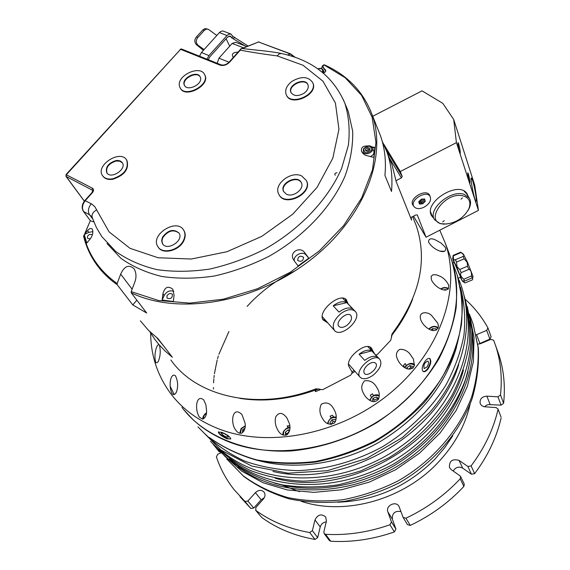 <?xml version="1.0" encoding="UTF-8"?>
<svg xmlns="http://www.w3.org/2000/svg" width="570" height="570" viewBox="0 0 570 570"><rect width="100%" height="100%" fill="white"/><g stroke="black" fill="none" stroke-linecap="round" stroke-linejoin="round"><path stroke-width="0.85" d="M289.596 425.719L287.123 425.961L289.809 426.018M332.517 415.252L330.066 416.178L332.517 415.252L333.635 417.076M372.452 393.756L370.301 395.267L372.452 393.756L373.443 395.566M405.156 363.517L403.524 365.448L405.156 363.517L406.068 365.406M288.327 427.714L287.123 425.961M331.149 417.924L330.066 416.178M371.312 397.112L370.301 395.267M414.525 364.579C411.597 362.278 408.262 363.254 404.536 367.515L403.524 365.448M355.153 311.277L342.506 298.096M322.214 316.585L334.455 330.429C341.045 338.701 362.819 318.73 355.238 311.37C351.861 308.512 347.102 309.232 340.96 313.514C333.806 319.913 331.633 325.548 334.455 330.429M319.058 388.861L315.901 390.051L315.296 389.061M354.077 370.436L351.939 371.861M379.812 359.357L367.757 346.531M348.512 363.966L360.169 377.255C363.261 379.834 367.707 379.043 373.521 374.903C380.204 368.947 382.313 363.781 379.862 359.413C374.134 352.046 353.471 370.771 360.169 377.255M444.935 246.874L445.754 248.456C446.075 255.332 432.687 249.767 428.505 241.936C428.654 238.609 430.956 237.939 435.416 239.913L441.073 243.048L444.935 246.874M448.711 285.264C449.103 295.26 434.725 287.843 431.376 279.642L431.127 276.379L432.944 274.754L436.449 274.833L440.24 276.343C443.774 278.075 446.567 280.967 448.633 285.029L448.711 285.264M438.437 326.168C436.014 335.844 423.802 327.586 420.966 320.255C417.411 311.384 427.422 311.106 431.618 315.531L437.76 323.176L438.437 326.168M414.376 365.512C410.129 373.856 400.268 365.862 397.732 359.734C395.445 355.188 396.122 351.733 399.77 349.367C403.574 349.125 406.887 350.543 409.695 353.621L413.414 359.036L414.376 365.512M378.537 399.021C373.778 405.42 365.961 398.544 363.745 393.756C360.846 388.954 361.138 384.643 364.615 380.81C369.574 380.126 373.443 382.035 376.236 386.538L377.547 388.733C379.435 392.025 379.762 395.452 378.537 399.021M334.583 422.919C329.488 425.405 325.463 423.902 322.492 418.416C319.499 413.727 319.115 408.975 321.33 404.166C326.482 401.594 330.629 403.211 333.771 409.032L334.597 410.607C336.792 414.81 336.785 418.914 334.583 422.919M287.28 434.611C283.625 435.922 280.654 434.711 278.36 430.984C275.453 426.339 274.576 421.65 275.723 416.926C278.801 411.932 282.513 412.245 286.867 417.867L289.261 423.211C290.686 427.657 290.03 431.454 287.28 434.611M241.751 433.107C239.585 433.649 237.654 432.737 235.973 430.386C229.924 423.439 232.311 404.978 241.972 414.561L245.107 423.232C245.77 427.671 244.651 430.963 241.751 433.107M202.599 419.093L199.486 417.276C194.384 409.723 196.137 393.621 203.711 399.905L205.863 404.65L206.618 411.12C206.618 415.33 205.278 417.995 202.599 419.093M173.301 394.611L172.126 393.678C168.043 385.648 170.722 371.975 175.496 375.83C177.519 380.211 178.118 384.493 177.277 388.676C176.771 392.488 175.446 394.461 173.301 394.611M159.458 345.334C160.555 350.023 160.484 354.44 159.251 358.587C158.424 361.879 157.32 363.204 155.945 362.563L155.845 362.442C153.366 355.181 156.729 343.532 159.016 344.764M392.025 333.992L391.447 336.478M367.821 151.349L365.698 150.879L365.591 149.019L367.593 147.63L369.709 148.1L369.83 149.96L367.821 151.349M373.77 151.064L373.842 151.25C374.326 153.537 373.115 155.332 370.215 156.622M365.591 149.019L366.368 151.029M369.823 149.86L368.341 149.44L367.593 147.63M368.341 149.44L366.339 150.822M319.378 69.982L320.889 71.129M382.178 141.153L386.859 151.784C391.234 163.989 392.78 177.213 391.497 191.47L384.928 175.425C386.282 161.053 384.764 147.744 380.375 135.489L378.259 130.174M131.2 291.641L134.791 282.171C136.593 277.212 136.337 272.709 134.028 268.662C128.77 264.266 124.317 266.09 120.683 274.134L117.142 283.525L117.199 284.729L132.817 304.921L146.682 313.037L131.257 292.845L131.2 291.641L158.467 300.483L189.724 303.126L223.347 299.193L257.476 288.748L290.13 272.317L319.414 250.821L343.674 225.563L361.629 198.032L372.495 169.817L375.951 142.443L372.146 117.27L361.622 95.418L345.185 77.734L323.86 64.802L322.777 66.647L322.264 66.405L321.437 68.557M370.158 109.746L371.961 114.335C363.318 91.67 347.444 75.169 324.344 64.823L322.349 66.312M90.359 220.561L83.854 235.788C88.692 255.182 99.793 271.099 117.142 283.525M90.317 220.618L83.662 236.557C86.227 246.874 90.651 256.372 96.928 265.043C102.379 272.517 109.134 279.079 117.199 284.729M66.013 174.562L180.59 49.319L66.405 174.662L66.134 176.458L84.353 201.11M343.311 99.55L344.921 103.441C333.607 76.815 312.502 60.185 281.616 53.551L279.35 53.794L277.163 55.903C264.387 54.278 252.104 52.369 240.298 50.167L241.31 48.457L260.654 50.552C260.319 50.502 273.614 51.813 280.953 53.416M92.105 217.156L89.519 214.719L83.583 211.513L90.431 220.768M162.728 244.024L161.923 241.017L162.778 237.612C168.065 230.572 173.501 229.09 179.094 233.151M162.493 237.191C168.065 229.952 173.586 228.584 179.058 233.094C184.224 240.554 166.946 251.591 162.478 243.675L161.638 240.647L162.493 237.191M107.01 173.073C105.6 167.566 108.614 163.554 116.052 161.039L119.771 161.167L122.379 162.87M115.767 160.619C118.816 160.163 120.997 160.883 122.315 162.771C126.953 169.283 110.751 179.714 106.782 172.753C105.243 167.238 108.236 163.191 115.767 160.619M184.623 85.635C181.053 79.223 196.7 70.566 200.248 76.986M200.441 77.506C202.977 84.246 187.309 91.863 184.423 85.3C180.519 78.717 197.106 69.839 200.191 76.872L200.441 77.506M291.07 92.725C287.686 85.464 304.708 77.499 307.992 84.816M304.238 93.117C298.153 96.579 293.7 96.33 290.892 92.361C287.237 84.873 305.199 76.822 307.95 84.723C308.869 87.645 307.629 90.445 304.238 93.117M183.654 240.063C185.321 236.372 185.343 233.102 183.718 230.252C176.864 217.612 149.582 234.99 157.933 246.71C162.336 254.612 179.308 250.266 183.654 240.063M158.225 247.131C162.621 255.025 179.586 250.686 183.932 240.483C185.599 236.792 185.62 233.522 183.996 230.679L183.704 230.23L183.996 230.679M112.561 178.852C124.253 174.89 128.955 168.635 126.668 160.07C120.576 149.012 95.069 165.378 102.514 175.603C104.552 178.439 107.901 179.522 112.561 178.852M102.757 175.945L102.807 176.023C104.852 178.859 108.2 179.942 112.853 179.272C124.538 175.318 129.24 169.055 126.953 160.498L126.718 160.149M179.607 86.519L180.084 87.716C184.929 98.446 210.48 84.773 204.602 74.599C200.22 64.303 175.888 75.931 179.607 86.519M180.277 88.058L180.341 88.165C185.179 98.888 210.722 85.222 204.851 75.048L204.659 74.699M291.947 81.36C286.596 85.557 284.679 89.953 286.19 94.563C290.536 106.597 318.174 94.257 312.738 82.686C308.384 76.387 301.452 75.945 291.947 81.36M286.397 94.998L286.411 95.026C290.75 107.06 318.381 94.727 312.944 83.156L312.745 82.714M283.789 191.862C279.535 183.832 297.369 174.677 301.387 182.82M286.454 194.213L283.575 191.463C279.129 183.184 297.882 174.014 301.366 182.778C304.701 188.955 293.187 197.811 286.454 194.213M301.673 175.952C291.056 170.494 273.294 184.381 278.694 193.992C284.202 207.266 312.959 193.237 306.361 180.469L301.673 175.952M278.951 194.477C284.523 207.687 313.165 193.65 306.582 180.918L306.339 180.419M241.872 48.507L258.538 41.98L242.257 48.543M294.305 57.007L290.087 53.879L258.538 41.98L290.486 53.837M323.276 73.074L325.135 72.084L325.826 70.787L322.777 66.647M325.769 71.165L322.264 66.405M136.857 300.183L132.817 304.921M367.522 145.977C362.94 145.806 360.931 147.594 361.501 151.335L363.097 153.622L365.584 155.311L373.892 157.434L374.832 147.516L371.704 146.818M363.475 152.34L363.083 153.608M372.431 147.815L374.832 147.516M294.234 260.825L298.046 265.919L308.798 258.139L304.978 253.052C300.597 245.684 288.748 252.075 293.479 259.621L294.234 260.825M308.798 258.139L305.955 254.876C302.584 250.515 292.688 255.802 294.405 261.053M297.825 260.59C301.338 262.072 303.247 260.96 303.554 257.241C300.126 255.303 298.153 256.322 297.64 260.283L297.825 260.59M162.913 293.814L162.165 300.069L173.323 301.494L174.078 295.21L172.803 289.261C168.065 285.527 164.766 287.045 162.913 293.814L164.153 295.517L162.165 300.069M173.757 291.298C169.839 290.059 166.632 291.462 164.153 295.517M166.996 295.723L167.017 298.074C170.565 299.435 172.368 298.203 172.425 294.369C170.608 292.902 168.798 293.351 166.996 295.723M84.31 234.719L86.811 243.048L90.096 239.079C92.668 235.595 93.409 232.311 92.319 229.226C91.008 227.936 89.412 228.399 87.538 230.622L84.474 234.341M92.91 231.641L88.842 232.339L84.296 234.576M92.447 234.555L89.618 234.377C87.63 235.531 86.961 236.856 87.609 238.353L90.26 238.873M90.602 220.889L93.829 221.887M106.968 243.483L120.847 258.274C132.425 266.539 146.034 272.595 161.688 276.45C178.26 278.887 195.809 278.744 214.334 276.022C233.044 271.812 251.349 265.192 269.24 256.179C304.138 236.379 331.797 206.803 345.099 175.945C350.557 160.526 353.087 145.621 352.695 131.235L348.213 111.285L346.304 106.733M234.234 56.401L235.823 54.62M233.394 57.349L233.116 57.257C231.32 53.986 232.952 52.29 237.996 52.176M217.198 63.284L218.937 58.204L232.154 43.434L235.709 42.287L246.789 46.526M208.356 59.743L209.667 57.007L227.665 36.986L230.451 36.088L231.762 37.926L233.016 36.523L230.964 34.057L228.812 34.172L226.967 35.547L208.941 55.589L207.053 59.216M226.967 35.547L219.429 32.575L216.814 35.468L208.392 29.341L206.846 29.027L204.544 30.146L197.89 37.449C195.816 39.914 195.774 42.444 197.754 45.03L204.074 49.576L201.431 52.504L208.941 55.589M204.288 30.402L202.877 29.882L196.479 36.922L197.89 37.449M202.877 29.882L205.114 28.543L207.836 29.134M219.429 32.575L220.946 31.357L222.849 30.958L230.793 33.993M197.754 45.03L196.116 44.403L203.397 50.324M196.116 44.403C194.334 41.838 194.456 39.344 196.479 36.922M199.529 56.202L201.431 52.504M245.114 45.885L231.762 37.926M233.016 36.523L248.107 45.992M229.71 46.163L226.09 38.739M443.724 289.902L445.419 289.524L445.954 290.066M445.64 290.087L445.419 289.524M406.959 368.697L406.923 367.6L409.958 365.57L413.115 366.688L413.165 367.842M412.73 368.234L410.856 367.458L409.958 365.57M410.856 367.458L408.576 369.111M407.536 368.876L406.923 367.6M331.056 424.565L330.009 422.712L332.004 419.727L335.531 419.47L335.937 420.183M330.009 422.712L331.163 424.565M335.502 421.437L333.094 421.494L332.004 419.727M333.094 421.494L331.113 424.472M242.35 432.801L242.784 429.431L244.929 428.334M242.784 429.431L243.974 430.998M464.5 281.138L472.159 277.889L472.836 276.635L472.566 279.77L464.956 282.998L462.854 280.882L464.5 281.138L463.802 279.243C460.788 276.671 459.897 274.469 461.151 272.645L468.846 269.368C470.77 269.845 471.647 272.047 471.476 275.98L463.802 279.243M457.033 266.724L456.534 262.079L464.222 258.801L467.208 262.392L467.507 266.204L459.812 269.489L457.033 266.724M453.442 255.802L461.059 252.546C463.638 254.541 464.472 255.78 463.553 256.272L454.903 259.963C453.67 260.39 453.186 259.001 453.442 255.802L453.129 255.417L452.723 258.723M460.332 277.305L462.291 281.01L456.755 266.995L452.701 258.873L454.041 262.699M456.534 262.079L455.366 259.564M461.151 272.645L459.812 269.489M461.059 252.546L460.731 252.168L453.129 255.417M464.222 258.801L463.032 256.293M468.846 269.368L467.507 266.204M472.159 277.889L471.476 275.98M473 276.457L467.55 262.399L463.417 254.163L460.838 252.246M460.631 277.184L454.34 262.57L452.794 263.226M418.986 201.488L420.496 203.982L419.434 204.046L418.758 201.716L421.351 199.165L424.614 198.966L424.828 199.728L424.372 198.98M421.251 199.265L423.531 203.013L422.684 203.839L420.404 200.077M424.116 199.001L425.27 201.31L424.429 202.136L422.562 199.072M425.27 201.31L423.873 199.016M422.684 203.839L421.629 203.91L419.712 200.747M424.429 202.136L423.531 203.013M421.629 203.91L420.496 203.982M424.828 199.728L425.056 200.547M423.702 207.38C419.128 209.268 415.858 208.948 413.884 206.418C409.474 200.099 426.481 189.689 430.122 196.5C431.554 200.483 429.417 204.11 423.702 207.38M462.462 197.854L460.973 199.151L462.462 197.854M442.748 221.901L444.215 220.64L442.748 221.901M463.88 196.123C469.58 198.303 471.212 202.585 468.775 208.969C463.403 218.403 455.323 223.44 444.536 224.074C422.028 223.775 444.956 189.888 463.88 196.123M467.806 210.864L469.317 208.064C470.963 204.181 470.948 200.847 469.274 198.061L464.101 194.341C450.599 189.29 427.115 209.674 434.575 219.728L440.104 223.639L446.702 224.038M469.21 197.961L466.296 193.451L464.051 191.121M430.642 212.069L431.732 215.054L434.575 219.728M150.651 333.094C150.836 355.773 157.669 376.136 171.15 394.191C183.013 409.623 199.087 421.266 219.372 429.117C269.667 448.455 341.423 434.034 391.02 392.445C440.731 350.921 461.244 289.318 445.555 243.825L439.791 230.202M221.944 432.381C227.216 434.639 230.166 436.82 230.786 438.936L227.003 438.822C221.858 436.392 218.958 434.141 218.31 432.074L221.944 432.381M181.923 407.429C193.707 422.748 209.61 434.326 229.632 442.163C279.264 461.465 349.759 447.478 398.366 406.574C447.08 365.733 467.072 304.879 451.483 259.721L449.26 253.757M428.234 368.697C426.324 371.213 424.643 372.16 423.182 371.54C421.437 369.524 422.021 366.168 424.935 361.466C426.809 358.943 428.412 357.96 429.744 358.523C431.497 360.554 430.998 363.945 428.234 368.697M170.166 386.268L174.249 394.611M320.041 389.866L315.445 391.604L314.811 389.246M239.749 398.352C264.01 402.142 289.204 399.385 315.331 390.087M391.569 335.58C400.689 323.988 407.7 311.876 412.602 299.25M354.946 371.412L352.331 373.151M315.901 390.051L315.445 391.604M427.03 366.93C428.676 364.209 428.989 362.256 427.97 361.081C424.607 362.37 423.339 364.878 424.18 368.605L427.03 366.93M423.082 371.476C424.465 371.768 426.011 370.757 427.721 368.448C430.5 363.86 431.077 360.511 429.445 358.395M223.319 433.221C226.34 434.582 228.029 435.865 228.392 437.069C225.649 437.097 223.24 435.779 221.181 433.107L223.319 433.221M230.807 438.807C229.197 440.218 218.21 433.934 218.538 431.789M368.07 364.622C371.398 362.256 373.941 361.808 375.687 363.268C379.534 367.009 367.728 377.711 364.422 373.478C363.026 370.992 364.244 368.042 368.07 364.622M364.714 360.39L359.093 354.212C364.152 350.415 368.37 349.303 371.74 350.871L377.383 356.984C374.02 355.438 369.795 356.571 364.714 360.39M359.093 354.212L371.74 350.871M347.144 325.178C343.632 327.643 340.896 328.049 338.943 326.396C334.626 322.214 347.102 310.778 350.835 315.495C352.467 318.302 351.234 321.53 347.144 325.178M339.392 311.818L339.029 312.103L333.201 305.805L333.564 305.52C338.837 301.758 343.254 300.789 346.809 302.62L352.666 308.862C349.118 307.045 344.693 308.028 339.392 311.818M333.201 305.805L346.809 302.62M156.8 337.746L163.668 345.976M411.141 217.377L411.597 220.127L396.2 181.688L392.01 164.737L389.916 159.472M375.915 355.131L377.582 354.248L390.728 340.29L392.445 333.372C419.919 296.03 427.849 260.112 416.228 225.613L414.176 220.455M140.37 320.825L148.442 330.301L158.04 338.708L172.368 357.212L165.442 351.355L159.265 344.943L154.876 339.449L149.796 331.64M327.543 322.805L322.976 319.791C317.412 311.234 339.542 292.439 346.211 299.514L348.106 303.767M322.741 319.321L325.841 320.924M346.325 301.872L345.128 298.766M170.907 360.041C196.721 396.998 258.26 411.198 316.036 388.783L322.663 389.688L350.742 375.131L352.246 372.409L349.146 366.831C344.173 359.228 365.242 341.402 371.127 347.757L374.369 353.457M372.267 351.177L370.101 347.066M183.754 409.745L193.373 420.026C217.156 441.237 252.061 452.829 290.892 450.97C320.219 448.319 349.909 438.572 376.734 422.662C403.132 405.163 423.88 383.845 438.971 358.715C447.521 341.922 453.25 324.993 456.135 307.942C457.375 291.127 455.872 275.16 451.611 260.055L449.388 254.092M491.105 336.749L489.872 339.093L478.365 344.166M484.507 406.802L486.196 405.363L488.312 404.543L501.13 405.149L503.616 403.261C505.405 386.211 503.83 370.087 498.907 354.896L493.656 340.233L490.877 339.335L480.674 343.625L477.874 344.173M501.023 416.962L497.888 408.84L496.114 407.593L484.023 406.716L481.629 405.584L480.175 403.567C479.555 399.135 481.778 396.656 486.844 396.136L497.973 396.848L500.496 394.939C502.327 377.76 500.766 361.537 495.815 346.261M453.221 471.048C455.572 467.201 458.729 466.224 462.69 468.127L471.44 474.219L474.632 473.642C487.756 456.128 496.577 437.589 501.108 418.031M464.272 484.115L463.887 486.424L460.211 478.807L460.653 476.591L460.004 475.808L451.191 469.623L449.452 467.543C449.124 460.945 452.316 458.551 459.028 460.368L467.863 466.488L471.091 465.904C484.379 448.227 493.328 429.531 497.938 409.816M403.197 517.546L407.479 524.642L410.257 525.405C430.785 515.686 448.668 502.69 463.887 486.424M400.945 511.518C394.91 510.677 392.046 513.214 392.359 519.12L395.922 529.06L394.426 531.903L389.923 524.778L391.44 521.913L387.864 511.903C385.313 505.683 396.036 500.424 399.021 506.445L403.125 517.439L405.933 518.201C426.702 508.362 444.792 495.23 460.211 478.807M324.188 533.627L329.31 540.467L330.728 541.236C351.897 542.448 373.129 539.334 394.426 531.903M326.24 521.878C323.176 522.291 321.166 523.98 320.233 526.944L317.675 537.603L315.003 539.434L309.674 532.53L312.374 530.677L314.989 519.926C317.832 514.489 321.409 513.492 325.712 516.954L326.411 521.158L323.846 531.96L324.123 533.541L325.555 534.311C346.938 535.494 368.391 532.316 389.923 524.778M255.602 510.214L261.651 517.432C276.892 528.504 294.676 535.843 315.003 539.434M264.288 497.731L261.138 499.748L253.728 508.062L250.8 508.44L244.936 501.422L247.9 501.03L255.403 492.637C258.588 489.794 261.488 489.63 264.095 492.145C265.492 494.361 265.235 496.684 263.333 499.099L255.809 507.549L255.866 510.456C271.22 521.586 289.154 528.939 309.674 532.53M240.041 496.748L250.8 508.44M220.782 452.238L219.158 451.697L213.23 444.401M221.267 452.737L217.804 454.197L216.379 456.819C220.319 468.697 226.233 479.641 234.113 489.659L244.936 501.422M476.192 334.825L486.716 330.379L487.884 327.85C481.935 317.041 474.404 307.543 465.305 299.35M459.142 281.523L458.351 278.694M467.949 371.74C457.446 410.614 432.63 442.056 393.5 466.053C355.822 487.685 310.671 493.755 274.412 483.082M458.707 364.622C438.13 434.739 344.145 488.946 272.945 471.447M463.431 369.994C444.828 442.291 347.287 498.572 275.196 478.266M456.57 347.002C445.084 385.968 419.456 417.603 379.677 441.914C341.352 463.887 295.68 470.606 258.794 460.681M468.39 173.971L467.885 172.91C467.144 172.432 469.26 183.433 469.901 183.383C470.136 181.823 469.63 178.688 468.39 173.971M458.651 143.818L458.102 142.642C457.304 142.13 459.505 153.472 460.197 153.437C460.46 151.898 459.947 148.692 458.651 143.818M466.752 193.38L467.443 195.225M432.851 216.892L431.497 215.467M468.255 196.479L467.215 194.035C459.278 179.507 422.292 202.735 431.868 216.13L433.62 218.16M389.253 157.804L401.366 177.911L396.043 180.647M410.607 217.647L415.929 214.918L417.333 215.011L426.054 237.241L413.521 216.151M478.415 210.394L456.42 142.664L453.706 119.501L474.746 185.229L478.415 210.394L426.054 237.241M383.475 143.726L400.29 171.534L456.42 142.664M400.29 171.534L402.228 176.479L386.111 149.789M401.366 177.911L402.228 176.479M413.827 206.333L412.595 204.673C409.36 197.876 426.061 188.428 429.552 195.09L430.072 196.429M412.559 204.58L413.065 205.058M429.288 195.161L429.103 194.491M472.594 180.526C474.724 186.91 477.254 202.336 475.993 201.303C474.518 201.16 469.723 176.593 471.44 177.983L472.594 180.526M453.706 119.501L442.84 103.377L422.042 90.851L372.73 116.28M289.339 431.611L286.525 434.005L286.717 434.96M289.275 431.59L288.085 429.866L289.703 430.222M285.755 435.302L285.321 432.281L288.085 429.866M285.321 432.281L286.525 434.005M378.28 399.477L377.54 398.815L374.077 400.033L373.692 401.686M374.077 400.033L373.086 398.209L376.549 396.991L378.68 398.722M372.11 401.394L373.086 398.209M377.54 398.815L376.549 396.991M433.186 330.564L432.381 328.683L435.879 328.84L436.428 330.115M431.155 330.066L432.381 328.683M436.421 330.123L435.879 328.84M213.479 389.075L213.465 387.5M213.579 382.848L213.843 378.872M213.942 377.739L214.199 375.395M214.406 373.778L217.191 359.955M217.541 358.687L218.339 355.993M218.887 354.248L228.941 331.491M247.116 306.396C260.711 291.512 276.735 279.642 295.174 270.786M366.695 150.658L366.945 151.157M337.055 172.788C334.918 173.059 334.319 173.879 335.274 175.254M363.582 148.898L363.218 151.734C364.65 156.209 374.362 152.311 372.509 148.001L370.058 146.07M363.916 148.649C368.918 144.958 371.448 145.521 371.505 150.33C366.489 154.028 363.959 153.465 363.916 148.649M322.898 72.753L323.382 70.502L322.834 69.469L321.202 68.6L319.364 68.564M317.932 68.927C320.447 68.151 322.043 68.614 322.72 70.302L322.314 72.269M380.375 135.489L371.961 114.335C387.992 157.676 363.304 220.219 308.228 261.68C253.322 303.276 177.698 315.402 131.257 292.845M220.911 64.766L181.588 49.02L180.59 49.319L220.02 65.13L221.01 64.809C223.718 65.536 226.418 64.652 229.097 62.166L229.653 62.123C226.611 65.066 223.397 66.063 220.02 65.13M65.97 174.605L92.475 188.243L92.183 190.066L66.134 176.458L65.97 174.605M92.475 188.243C93.922 189.261 93.915 190.715 92.461 192.61L85.3 200.59C82.258 204.537 81.688 208.178 83.583 211.513L83.348 211.306C81.403 207.836 81.895 204.238 84.844 200.519L91.791 204.06L94.912 206.817L109.055 231.84L129.996 248.32L158.111 257.754L191.342 259.022L226.938 251.733L261.78 236.358L292.724 214.22L317.055 187.359L332.802 158.218L338.951 129.333L335.416 103.028L322.962 81.204L302.955 65.222L277.163 55.903M92.775 219.094L89.519 214.719C87.623 211.377 88.207 207.722 91.257 203.754M348.213 111.285L344.921 103.441C348.926 116.408 350.073 130.38 348.356 145.357L341.651 168.307C328.199 199.293 300.283 229.047 265.1 249.005C247.066 258.103 228.627 264.779 209.781 269.054C191.128 271.826 173.465 272.004 156.793 269.603C141.061 265.77 127.381 259.721 115.76 251.456L101.845 236.643L96.373 227.501L92.29 217.697C91.378 214.705 92.803 212.118 96.572 209.945M92.461 192.61L91.998 192.546L84.88 200.476M92.041 192.503L92.682 190.508L92.183 190.066L92.782 190.9M295.139 57.292L290.586 53.872L287.529 54.955M325.826 70.744L325.413 69.775M240.298 50.167L229.653 62.123M132.126 289.204L120.683 274.134M305.955 254.876L304.978 253.052M88.842 232.339L87.538 230.622M232.154 43.434L243.568 47.823M218.937 58.204L229.055 62.215M231.327 37.036L228.898 36.074M216.814 35.468L204.074 49.576M233.501 38.61L234.755 37.207M441.073 289.033C443.738 287.465 446.125 287.487 448.227 289.111M406.987 364.828L404.593 367.55M404.928 367.75C407.493 363.71 410.664 362.883 414.426 365.284M327.65 423.253L327.629 423.624M336.243 417.29L334.205 417.105M328.192 423.909L328.156 422.847C329.31 418.665 332.004 416.976 336.25 417.767M241.16 428.597L239.792 433.257M240.39 433.335L241.438 428.583L245.193 426.21M370.4 347.565L372.082 349.011M261.651 517.432L255.866 510.456M330.728 541.236L325.555 534.311M410.257 525.405L405.933 518.201M474.632 473.642L471.091 465.904M503.616 403.261L500.496 394.939M489.872 339.093L486.716 330.379M479.84 343.318L476.577 334.654M501.13 405.149L497.973 396.848M490.107 404.422L486.844 396.136M471.44 474.219L467.863 466.488M462.69 468.127L459.028 460.368M392.359 519.12L387.864 511.903M395.922 529.06L391.44 521.913M320.233 526.944L314.989 519.926M317.675 537.603L312.374 530.677M261.138 499.748L255.403 492.637M253.728 508.062L247.9 501.03M452.765 435.786L444.6 447.849L434.939 459.135C407.443 486.588 374.946 500.952 337.454 502.213M301.345 501.336C344.743 515.957 403.218 499.854 438.052 462.512C454.596 444.892 465.277 425.448 470.1 404.187M451.611 260.055L457.14 274.868L462.234 299.3C462.883 316.578 460.41 334.17 454.839 352.068C447.478 369.809 437.29 386.645 424.258 402.57C409.787 417.632 393.364 430.664 374.989 441.665C355.851 451.219 336.101 458.016 315.73 462.042C295.438 464.379 275.944 463.809 257.262 460.332C239.421 455.273 223.533 447.735 209.603 437.732L209.397 437.525C223.198 447.422 238.98 454.874 256.749 459.89C275.388 463.332 294.868 463.866 315.182 461.508C335.595 457.453 355.395 450.628 374.604 441.03C402.47 424.878 425.84 402.783 442.113 377.475C451.604 360.197 458.038 342.663 461.408 324.886C462.982 307.323 461.558 290.65 457.14 274.868L454.931 268.947M472.209 332.246C478.401 380.304 447.179 437.618 394.504 467.87C341.9 498.251 276.478 496.491 237.996 466.794M469.595 314.861L474.048 337.59L473.357 361.743L467.35 386.396L456.107 410.543L439.955 433.15L419.499 453.193L395.573 469.78L369.21 482.142L341.572 489.765L313.878 492.373L287.301 489.936L262.927 482.697L241.666 471.084L224.245 455.715M470.97 318.281L473.1 323.945L478.066 347.066C478.828 363.396 476.691 380.012 471.661 396.898C459.221 430.45 432.466 461.308 397.846 481.044C380.026 489.929 361.608 496.178 342.584 499.79C323.61 501.8 305.377 501.073 287.879 497.603C271.156 492.637 256.251 485.369 243.155 475.793L226.739 458.943L243.739 476.413C257.22 486.303 272.424 493.805 289.361 498.921C307.009 502.505 325.285 503.331 344.187 501.393C363.104 497.859 381.373 491.703 399 482.925C433.214 463.396 459.705 432.73 472.081 398.793C477.09 381.658 479.163 364.686 478.316 347.871L473.1 323.945L469.438 314.191M466.232 307.8C477.054 358.259 444.885 422.128 387.222 455.174C329.688 488.44 258.075 484.172 219.863 449.224M469.559 320.91C477.916 370.158 446.224 430.571 391.212 462.135C336.293 493.869 267.943 490.941 229.525 458.75M460.453 287.109C464.4 302.349 465.569 318.373 463.959 335.181C460.695 352.174 454.603 368.925 445.69 385.434C430.051 410.044 408.961 430.493 382.413 446.787C355.523 461.422 326.118 469.63 297.469 470.642C278.673 470.043 261.089 466.859 244.722 461.101C229.347 453.991 216.066 444.864 204.872 433.727M203.34 418.914L203.974 415.744L206.426 413.25M283.212 432.103L282.784 434.953M283.433 435.181L283.639 431.903C284.964 429.281 287.052 427.977 289.916 428.006M370.13 400.553C371.711 395.858 374.768 394.397 379.292 396.157M429.196 329.196C432.217 326.268 435.181 325.976 438.081 328.32M440.795 251.256L443.93 251.513M431.376 279.642L431.533 280.027M420.966 320.255L421.202 320.789M397.732 359.734L398.024 360.326M278.381 431.013L278.68 431.433M235.973 430.393L236.251 430.749M363.218 151.734L363.567 148.742C367.557 145.094 370.536 144.844 372.509 148.001L373.842 151.25M363.297 151.912L364.465 154.691M324.33 72.625L323.283 70.181C322.271 68.379 320.44 67.93 317.796 68.835M324.252 64.781L322.492 65.714M83.712 235.659L83.633 236.429M181.474 48.977L180.156 49.284M84.317 201.16L65.921 176.287M90.416 220.747L83.377 211.335M126.953 160.498L126.668 160.07M204.851 75.048L204.602 74.599M312.944 83.156L312.738 82.686M306.582 180.918L306.361 180.469M258.93 41.945L258.16 41.945M229.168 62.094L241.181 48.6M293.685 259.998L293.486 259.635M448.561 288.691C446.118 287.095 443.51 287.159 440.738 288.883M327.6 423.603L327.615 423.154C329.645 418.159 332.524 416.185 336.243 417.233M239.763 433.25L241.103 428.469L245.214 425.84M175.596 393.485L176.586 391.476M462.291 281.01L464.422 282.592M473.022 276.279L472.929 277.056M460.667 277.163L458.209 278.21M430.122 196.5L428.59 194.014M413.884 206.418L412.374 203.903M468.775 208.969L469.317 208.064M444.536 224.074L443.481 224.16M451.483 259.721L445.555 243.825M416.228 225.613L412.644 216.6M392.01 164.737L386.859 151.784M281.886 485.041L299.407 491.682M491.141 336.834L487.998 328.099M501.059 417.062L497.888 408.84M464.322 484.229L460.653 476.591M210.515 441.315C221.566 453.072 234.79 462.769 250.18 470.4C266.603 476.641 284.273 480.225 303.197 481.144C322.506 480.453 341.801 476.99 361.088 470.749L388.697 457.845C414.967 441.871 436.784 420.318 451.796 395.722C460.51 378.929 466.31 361.893 469.188 344.601C470.364 327.501 468.675 311.234 464.13 295.802M218.317 449.545C234.512 466.737 256.529 479.057 282.414 484.906C300.233 487.585 318.644 487.578 337.647 484.892C356.635 480.653 374.946 473.898 392.58 464.614C426.795 444.18 453.1 413.207 465.462 379.684C470.492 362.812 472.673 346.211 472.024 329.859L467.279 306.66M459.185 280.355C475.487 319.749 465.027 372.196 429.438 412.694L402.541 437.461L366.574 458.494L327.337 470.692L288.021 473.185L251.698 466.025L221.01 450.072L197.954 426.887M202.842 419.064C202.642 417.183 203.547 415.316 205.556 413.478L206.475 412.872M282.763 434.939L283.169 431.974C285.456 428.647 287.7 427.186 289.909 427.571M379.321 395.516C375.659 393.678 372.431 395.259 369.645 400.275M438.287 327.693C435.01 325.605 431.868 326.04 428.861 329.011M444.593 251.349L440.211 251.099"/></g></svg>

